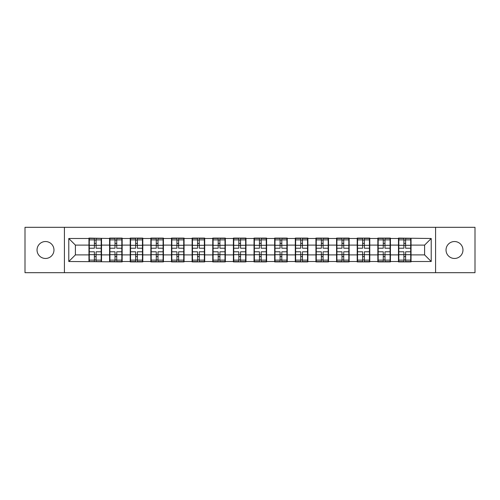 <?xml version="1.0" encoding="UTF-8"?>
<svg xmlns="http://www.w3.org/2000/svg" width="500" height="500" viewBox="0 0 500 500"><rect width="100%" height="100%" fill="white"/><g stroke="black" fill="none" stroke-linecap="round" stroke-linejoin="round"><path stroke-width="0.75" d="M454.5 258.463A8.462 8.462 0 0 1 446.031 250A8.462 8.462 0 0 1 454.5 241.537A8.462 8.462 0 0 1 462.962 250A8.462 8.462 0 0 1 454.5 258.463M45.5 258.463A8.462 8.462 0 0 1 37.038 250A8.462 8.462 0 0 1 45.5 241.537A8.462 8.462 0 0 1 53.969 250A8.462 8.462 0 0 1 45.5 258.463M435.581 272.688L475 272.688L475 227.312L435.581 227.312L435.581 272.688L64.419 272.688L64.419 227.312L25 227.312L25 272.688L64.419 272.688M411.044 249.006L410.712 249.006M398.812 249.006L398.481 249.006M398.481 250.994L398.812 250.994M410.712 250.994L411.044 250.994M390.412 249.006L390.081 249.006M378.175 249.006L377.844 249.006M377.844 250.994L378.175 250.994M390.081 250.994L390.412 250.994M369.775 249.006L369.444 249.006M357.537 249.006L357.206 249.006M357.206 250.994L357.537 250.994M369.444 250.994L369.775 250.994M349.137 249.006L348.812 249.006M336.906 249.006L336.575 249.006M336.575 250.994L336.906 250.994M348.812 250.994L349.137 250.994M328.506 249.006L328.175 249.006M316.269 249.006L315.938 249.006M315.938 250.994L316.269 250.994M328.175 250.994L328.506 250.994M307.869 249.006L307.538 249.006M295.637 249.006L295.306 249.006M295.306 250.994L295.637 250.994M307.538 250.994L307.869 250.994M287.238 249.006L286.906 249.006M275 249.006L274.669 249.006M274.669 250.994L275 250.994M286.906 250.994L287.238 250.994M266.6 249.006L266.269 249.006M254.363 249.006L254.037 249.006M254.037 250.994L254.363 250.994M266.269 250.994L266.6 250.994M245.963 249.006L245.637 249.006M233.731 249.006L233.4 249.006M233.4 250.994L233.731 250.994M245.637 250.994L245.963 250.994M225.331 249.006L225 249.006M213.094 249.006L212.763 249.006M212.763 250.994L213.094 250.994M225 250.994L225.331 250.994M204.694 249.006L204.363 249.006M192.463 249.006L192.131 249.006M192.131 250.994L192.463 250.994M204.363 250.994L204.694 250.994M184.062 249.006L183.731 249.006M171.825 249.006L171.494 249.006M171.494 250.994L171.825 250.994M183.731 250.994L184.062 250.994M163.425 249.006L163.094 249.006M151.188 249.006L150.863 249.006M150.863 250.994L151.188 250.994M163.094 250.994L163.425 250.994M142.794 249.006L142.463 249.006M130.556 249.006L130.225 249.006M130.225 250.994L130.556 250.994M142.463 250.994L142.794 250.994M122.156 249.006L121.825 249.006M109.919 249.006L109.588 249.006M109.588 250.994L109.919 250.994M121.825 250.994L122.156 250.994M435.581 227.312L64.419 227.312M424.606 254.894L424.606 245.106L411.044 245.106L411.044 254.894L424.606 254.894L431.219 261.506L431.219 238.494L398.481 238.094L398.481 245.106L390.412 245.106L390.412 254.894L398.481 254.894L398.481 245.106M431.219 261.506L411.044 261.506L411.044 261.906L398.481 261.906L398.481 261.506L390.412 261.506L390.412 261.906L377.844 261.906L377.844 261.506L369.775 261.506L369.775 261.906L357.206 261.906L357.206 261.506L349.137 261.506L349.137 261.906L336.575 261.906L336.575 261.506L328.506 261.506L328.506 261.906L315.938 261.906L315.938 261.506L307.869 261.506L307.869 261.906L295.306 261.906L295.306 261.506L287.238 261.506L287.238 261.906L274.669 261.906L274.669 261.506L266.6 261.506L266.6 261.906L254.037 261.906L254.037 261.506L245.963 261.506L245.963 261.906L233.4 261.906L233.4 261.506L225.331 261.506L225.331 261.906L212.763 261.906L212.763 261.506L204.694 261.506L204.694 261.906L192.131 261.906L192.131 261.506L184.062 261.506L184.062 261.906L171.494 261.906L171.494 261.506L163.425 261.506L163.425 261.906L150.863 261.906L150.863 261.506L142.794 261.506L142.794 261.906L130.225 261.906L130.225 261.506L122.156 261.506L122.156 261.906L68.781 261.506L68.781 238.494L88.956 238.494L88.956 245.106L75.394 245.106L75.394 254.894L88.956 254.894L88.956 245.106M398.481 238.494L390.412 238.494L390.412 238.094L377.844 238.094L377.844 238.494L369.775 238.494L369.775 238.094L357.206 238.094L357.206 238.494L349.137 238.494L349.137 238.094L336.575 238.094L336.575 238.494L328.506 238.494L328.506 238.094L315.938 238.094L315.938 238.494L307.869 238.494L307.869 238.094L295.306 238.094L295.306 238.494L287.238 238.494L287.238 238.094L274.669 238.094L274.669 238.494L266.6 238.494L266.6 238.094L254.037 238.094L254.037 238.494L245.963 238.494L245.963 238.094L233.4 238.094L233.4 238.494L225.331 238.494L225.331 238.094L212.763 238.094L212.763 238.494L204.694 238.494L204.694 238.094L192.131 238.094L192.131 238.494L184.062 238.494L184.062 238.094L171.494 238.094L171.494 238.494L163.425 238.494L163.425 238.094L150.863 238.094L150.863 238.494L142.794 238.494L142.794 238.094L130.225 238.094L130.225 238.494L122.156 238.494L122.156 238.094L109.588 238.094L109.588 238.494L88.956 238.094L88.956 238.494M398.481 254.894L398.481 261.506M390.412 254.894L390.412 261.506M390.412 238.494L390.412 245.106M369.775 254.894L377.844 254.894L377.844 245.106L369.775 245.106L369.775 261.506M377.844 254.894L377.844 261.506M377.844 238.494L377.844 245.106M369.775 238.494L369.775 245.106M349.137 254.894L357.206 254.894L357.206 245.106L349.137 245.106L349.137 261.506M357.206 254.894L357.206 261.506M357.206 238.494L357.206 245.106M349.137 238.494L349.137 245.106M328.506 254.894L336.575 254.894L336.575 245.106L328.506 245.106L328.506 261.506M336.575 254.894L336.575 261.506M336.575 238.494L336.575 245.106M328.506 238.494L328.506 245.106M307.869 254.894L315.938 254.894L315.938 245.106L307.869 245.106L307.869 261.506M315.938 254.894L315.938 261.506M315.938 238.494L315.938 245.106M307.869 238.494L307.869 245.106M287.238 254.894L295.306 254.894L295.306 245.106L287.238 245.106L287.238 261.506M295.306 254.894L295.306 261.506M295.306 238.494L295.306 245.106M287.238 238.494L287.238 245.106M266.6 254.894L274.669 254.894L274.669 245.106L266.6 245.106L266.6 261.506M274.669 254.894L274.669 261.506M274.669 238.494L274.669 245.106M266.6 238.494L266.6 245.106M245.963 254.894L254.037 254.894L254.037 245.106L245.963 245.106L245.963 261.506M254.037 254.894L254.037 261.506M254.037 238.494L254.037 245.106M245.963 238.494L245.963 245.106M225.331 254.894L233.4 254.894L233.4 245.106L225.331 245.106L225.331 261.506M233.4 254.894L233.4 261.506M233.4 238.494L233.4 245.106M225.331 238.494L225.331 245.106M204.694 254.894L212.763 254.894L212.763 245.106L204.694 245.106L204.694 261.506M212.763 254.894L212.763 261.506M212.763 238.494L212.763 245.106M204.694 238.494L204.694 245.106M184.062 254.894L192.131 254.894L192.131 245.106L184.062 245.106L184.062 261.506M192.131 254.894L192.131 261.506M192.131 238.494L192.131 245.106M184.062 238.494L184.062 245.106M163.425 254.894L171.494 254.894L171.494 245.106L163.425 245.106L163.425 261.506M171.494 254.894L171.494 261.506M171.494 238.494L171.494 245.106M163.425 238.494L163.425 245.106M142.794 254.894L150.863 254.894L150.863 245.106L142.794 245.106L142.794 261.506M150.863 254.894L150.863 261.506M150.863 238.494L150.863 245.106M142.794 238.494L142.794 245.106M122.156 254.894L130.225 254.894L130.225 245.106L122.156 245.106L122.156 261.506M130.225 254.894L130.225 261.506M130.225 238.494L130.225 245.106M122.156 238.494L122.156 245.106M101.519 254.894L109.588 254.894L109.588 245.106L101.519 245.106L101.519 261.506M109.588 254.894L109.588 261.506M109.588 238.494L109.588 245.106M101.519 238.494L101.519 245.106M101.519 249.006L101.188 249.006M89.288 249.006L88.956 249.006M88.956 250.994L89.288 250.994M101.188 250.994L101.519 250.994M88.956 254.894L88.956 261.506M75.394 254.894L68.781 261.506M68.781 238.494L75.394 245.106M411.044 254.894L411.044 261.506M411.044 238.494L411.044 245.106M431.219 238.494L424.606 245.106M89.288 245.312L94.381 245.312L94.381 238.425L89.288 238.425L89.288 251.788L94.381 251.788L94.381 254.688L96.1 254.675L96.1 251.788L101.188 251.788L101.188 238.425L96.1 238.425L96.1 239.881L101.188 239.881M94.381 243.394L96.1 243.394M96.1 240.081L94.381 240.081M89.288 248.212L94.381 248.212L94.381 245.312L96.1 245.325L96.1 248.212L101.188 248.212M89.288 239.881L94.381 239.881M94.381 259.919L96.1 259.919M94.381 256.606L96.1 256.606M89.288 261.575L94.381 261.575L94.381 260.119L89.288 260.119L89.288 261.575M89.288 251.788L89.288 254.688L94.381 254.688L94.381 260.119M89.288 254.688L89.288 260.119M101.188 251.788L101.188 261.575L96.1 261.575L96.1 260.119L101.188 260.119M101.188 254.688L96.1 254.688L96.1 260.119M101.188 245.312L96.1 245.312L96.1 239.881M109.919 245.312L115.013 245.312L115.013 238.425L109.919 238.425L109.919 251.788L115.013 251.788L115.013 254.688L116.731 254.675L116.731 251.788L121.825 251.788L121.825 238.425L116.731 238.425L116.731 239.881L121.825 239.881M115.013 243.394L116.731 243.394M116.731 240.081L115.013 240.081M109.919 248.212L115.013 248.212L115.013 245.312L116.731 245.325L116.731 248.212L121.825 248.212M109.919 239.881L115.013 239.881M115.013 259.919L116.731 259.919M115.013 256.606L116.731 256.606M109.919 261.575L115.013 261.575L115.013 260.119L109.919 260.119L109.919 261.575M109.919 251.788L109.919 254.688L115.013 254.688L115.013 260.119M109.919 254.688L109.919 260.119M121.825 251.788L121.825 261.575L116.731 261.575L116.731 260.119L121.825 260.119M121.825 254.688L116.731 254.688L116.731 260.119M121.825 245.312L116.731 245.312L116.731 239.881M130.556 245.312L135.65 245.312L135.65 238.425L130.556 238.425L130.556 251.788L135.65 251.788L135.65 254.688L137.369 254.675L137.369 251.788L142.463 251.788L142.463 238.425L137.369 238.425L137.369 239.881L142.463 239.881M135.65 243.394L137.369 243.394M137.369 240.081L135.65 240.081M130.556 248.212L135.65 248.212L135.65 245.312L137.369 245.325L137.369 248.212L142.463 248.212M130.556 239.881L135.65 239.881M135.65 259.919L137.369 259.919M135.65 256.606L137.369 256.606M130.556 261.575L135.65 261.575L135.65 260.119L130.556 260.119L130.556 261.575M130.556 251.788L130.556 254.688L135.65 254.688L135.65 260.119M130.556 254.688L130.556 260.119M142.463 251.788L142.463 261.575L137.369 261.575L137.369 260.119L142.463 260.119M142.463 254.688L137.369 254.688L137.369 260.119M142.463 245.312L137.369 245.312L137.369 239.881M151.188 245.312L156.281 245.312L156.281 238.425L151.188 238.425L151.188 251.788L156.281 251.788L156.281 254.688L158 254.675L158 251.788L163.094 251.788L163.094 238.425L158 238.425L158 239.881L163.094 239.881M156.281 243.394L158 243.394M158 240.081L156.281 240.081M151.188 248.212L156.281 248.212L156.281 245.312L158 245.325L158 248.212L163.094 248.212M151.188 239.881L156.281 239.881M156.281 259.919L158 259.919M156.281 256.606L158 256.606M151.188 261.575L156.281 261.575L156.281 260.119L151.188 260.119L151.188 261.575M151.188 251.788L151.188 254.688L156.281 254.688L156.281 260.119M151.188 254.688L151.188 260.119M163.094 251.788L163.094 261.575L158 261.575L158 260.119L163.094 260.119M163.094 254.688L158 254.688L158 260.119M163.094 245.312L158 245.312L158 239.881M171.825 245.312L176.919 245.312L176.919 238.425L171.825 238.425L171.825 251.788L176.919 251.788L176.919 254.688L178.637 254.675L178.637 251.788L183.731 251.788L183.731 238.425L178.637 238.425L178.637 239.881L183.731 239.881M176.919 243.394L178.637 243.394M178.637 240.081L176.919 240.081M171.825 248.212L176.919 248.212L176.919 245.312L178.637 245.325L178.637 248.212L183.731 248.212M171.825 239.881L176.919 239.881M176.919 259.919L178.637 259.919M176.919 256.606L178.637 256.606M171.825 261.575L176.919 261.575L176.919 260.119L171.825 260.119L171.825 261.575M171.825 251.788L171.825 254.688L176.919 254.688L176.919 260.119M171.825 254.688L171.825 260.119M183.731 251.788L183.731 261.575L178.637 261.575L178.637 260.119L183.731 260.119M183.731 254.688L178.637 254.688L178.637 260.119M183.731 245.312L178.637 245.312L178.637 239.881M192.463 245.312L197.55 245.312L197.55 238.425L192.463 238.425L192.463 251.788L197.55 251.788L197.55 254.688L199.275 254.675L199.275 251.788L204.363 251.788L204.363 238.425L199.275 238.425L199.275 239.881L204.363 239.881M197.55 243.394L199.275 243.394M199.275 240.081L197.55 240.081M192.463 248.212L197.55 248.212L197.55 245.312L199.275 245.325L199.275 248.212L204.363 248.212M192.463 239.881L197.55 239.881M197.55 259.919L199.275 259.919M197.55 256.606L199.275 256.606M192.463 261.575L197.55 261.575L197.55 260.119L192.463 260.119L192.463 261.575M192.463 251.788L192.463 254.688L197.55 254.688L197.55 260.119M192.463 254.688L192.463 260.119M204.363 251.788L204.363 261.575L199.275 261.575L199.275 260.119L204.363 260.119M204.363 254.688L199.275 254.688L199.275 260.119M204.363 245.312L199.275 245.312L199.275 239.881M213.094 245.312L218.188 245.312L218.188 238.425L213.094 238.425L213.094 251.788L218.188 251.788L218.188 254.688L219.906 254.675L219.906 251.788L225 251.788L225 238.425L219.906 238.425L219.906 239.881L225 239.881M218.188 243.394L219.906 243.394M219.906 240.081L218.188 240.081M213.094 248.212L218.188 248.212L218.188 245.312L219.906 245.325L219.906 248.212L225 248.212M213.094 239.881L218.188 239.881M218.188 259.919L219.906 259.919M218.188 256.606L219.906 256.606M213.094 261.575L218.188 261.575L218.188 260.119L213.094 260.119L213.094 261.575M213.094 251.788L213.094 254.688L218.188 254.688L218.188 260.119M213.094 254.688L213.094 260.119M225 251.788L225 261.575L219.906 261.575L219.906 260.119L225 260.119M225 254.688L219.906 254.688L219.906 260.119M225 245.312L219.906 245.312L219.906 239.881M233.731 245.312L238.825 245.312L238.825 238.425L233.731 238.425L233.731 251.788L238.825 251.788L238.825 254.688L240.544 254.675L240.544 251.788L245.637 251.788L245.637 238.425L240.544 238.425L240.544 239.881L245.637 239.881M238.825 243.394L240.544 243.394M240.544 240.081L238.825 240.081M233.731 248.212L238.825 248.212L238.825 245.312L240.544 245.325L240.544 248.212L245.637 248.212M233.731 239.881L238.825 239.881M238.825 259.919L240.544 259.919M238.825 256.606L240.544 256.606M233.731 261.575L238.825 261.575L238.825 260.119L233.731 260.119L233.731 261.575M233.731 251.788L233.731 254.688L238.825 254.688L238.825 260.119M233.731 254.688L233.731 260.119M245.637 251.788L245.637 261.575L240.544 261.575L240.544 260.119L245.637 260.119M245.637 254.688L240.544 254.688L240.544 260.119M245.637 245.312L240.544 245.312L240.544 239.881M254.363 245.312L259.456 245.312L259.456 238.425L254.363 238.425L254.363 251.788L259.456 251.788L259.456 254.688L261.175 254.675L261.175 251.788L266.269 251.788L266.269 238.425L261.175 238.425L261.175 239.881L266.269 239.881M259.456 243.394L261.175 243.394M261.175 240.081L259.456 240.081M254.363 248.212L259.456 248.212L259.456 245.312L261.175 245.325L261.175 248.212L266.269 248.212M254.363 239.881L259.456 239.881M259.456 259.919L261.175 259.919M259.456 256.606L261.175 256.606M254.363 261.575L259.456 261.575L259.456 260.119L254.363 260.119L254.363 261.575M254.363 251.788L254.363 254.688L259.456 254.688L259.456 260.119M254.363 254.688L254.363 260.119M266.269 251.788L266.269 261.575L261.175 261.575L261.175 260.119L266.269 260.119M266.269 254.688L261.175 254.688L261.175 260.119M266.269 245.312L261.175 245.312L261.175 239.881M275 245.312L280.094 245.312L280.094 238.425L275 238.425L275 251.788L280.094 251.788L280.094 254.688L281.812 254.675L281.812 251.788L286.906 251.788L286.906 238.425L281.812 238.425L281.812 239.881L286.906 239.881M280.094 243.394L281.812 243.394M281.812 240.081L280.094 240.081M275 248.212L280.094 248.212L280.094 245.312L281.812 245.325L281.812 248.212L286.906 248.212M275 239.881L280.094 239.881M280.094 259.919L281.812 259.919M280.094 256.606L281.812 256.606M275 261.575L280.094 261.575L280.094 260.119L275 260.119L275 261.575M275 251.788L275 254.688L280.094 254.688L280.094 260.119M275 254.688L275 260.119M286.906 251.788L286.906 261.575L281.812 261.575L281.812 260.119L286.906 260.119M286.906 254.688L281.812 254.688L281.812 260.119M286.906 245.312L281.812 245.312L281.812 239.881M295.637 245.312L300.725 245.312L300.725 238.425L295.637 238.425L295.637 251.788L300.725 251.788L300.725 254.688L302.45 254.675L302.45 251.788L307.538 251.788L307.538 238.425L302.45 238.425L302.45 239.881L307.538 239.881M300.725 243.394L302.45 243.394M302.45 240.081L300.725 240.081M295.637 248.212L300.725 248.212L300.725 245.312L302.45 245.325L302.45 248.212L307.538 248.212M295.637 239.881L300.725 239.881M300.725 259.919L302.45 259.919M300.725 256.606L302.45 256.606M295.637 261.575L300.725 261.575L300.725 260.119L295.637 260.119L295.637 261.575M295.637 251.788L295.637 254.688L300.725 254.688L300.725 260.119M295.637 254.688L295.637 260.119M307.538 251.788L307.538 261.575L302.45 261.575L302.45 260.119L307.538 260.119M307.538 254.688L302.45 254.688L302.45 260.119M307.538 245.312L302.45 245.312L302.45 239.881M316.269 245.312L321.362 245.312L321.362 238.425L316.269 238.425L316.269 251.788L321.362 251.788L321.362 254.688L323.081 254.675L323.081 251.788L328.175 251.788L328.175 238.425L323.081 238.425L323.081 239.881L328.175 239.881M321.362 243.394L323.081 243.394M323.081 240.081L321.362 240.081M316.269 248.212L321.362 248.212L321.362 245.312L323.081 245.325L323.081 248.212L328.175 248.212M316.269 239.881L321.362 239.881M321.362 259.919L323.081 259.919M321.362 256.606L323.081 256.606M316.269 261.575L321.362 261.575L321.362 260.119L316.269 260.119L316.269 261.575M316.269 251.788L316.269 254.688L321.362 254.688L321.362 260.119M316.269 254.688L316.269 260.119M328.175 251.788L328.175 261.575L323.081 261.575L323.081 260.119L328.175 260.119M328.175 254.688L323.081 254.688L323.081 260.119M328.175 245.312L323.081 245.312L323.081 239.881M336.906 245.312L342 245.312L342 238.425L336.906 238.425L336.906 251.788L342 251.788L342 254.688L343.719 254.675L343.719 251.788L348.812 251.788L348.812 238.425L343.719 238.425L343.719 239.881L348.812 239.881M342 243.394L343.719 243.394M343.719 240.081L342 240.081M336.906 248.212L342 248.212L342 245.312L343.719 245.325L343.719 248.212L348.812 248.212M336.906 239.881L342 239.881M342 259.919L343.719 259.919M342 256.606L343.719 256.606M336.906 261.575L342 261.575L342 260.119L336.906 260.119L336.906 261.575M336.906 251.788L336.906 254.688L342 254.688L342 260.119M336.906 254.688L336.906 260.119M348.812 251.788L348.812 261.575L343.719 261.575L343.719 260.119L348.812 260.119M348.812 254.688L343.719 254.688L343.719 260.119M348.812 245.312L343.719 245.312L343.719 239.881M357.537 245.312L362.631 245.312L362.631 238.425L357.537 238.425L357.537 251.788L362.631 251.788L362.631 254.688L364.35 254.675L364.35 251.788L369.444 251.788L369.444 238.425L364.35 238.425L364.35 239.881L369.444 239.881M362.631 243.394L364.35 243.394M364.35 240.081L362.631 240.081M357.537 248.212L362.631 248.212L362.631 245.312L364.35 245.325L364.35 248.212L369.444 248.212M357.537 239.881L362.631 239.881M362.631 259.919L364.35 259.919M362.631 256.606L364.35 256.606M357.537 261.575L362.631 261.575L362.631 260.119L357.537 260.119L357.537 261.575M357.537 251.788L357.537 254.688L362.631 254.688L362.631 260.119M357.537 254.688L357.537 260.119M369.444 251.788L369.444 261.575L364.35 261.575L364.35 260.119L369.444 260.119M369.444 254.688L364.35 254.688L364.35 260.119M369.444 245.312L364.35 245.312L364.35 239.881M378.175 245.312L383.269 245.312L383.269 238.425L378.175 238.425L378.175 251.788L383.269 251.788L383.269 254.688L384.988 254.675L384.988 251.788L390.081 251.788L390.081 238.425L384.988 238.425L384.988 239.881L390.081 239.881M383.269 243.394L384.988 243.394M384.988 240.081L383.269 240.081M378.175 248.212L383.269 248.212L383.269 245.312L384.988 245.325L384.988 248.212L390.081 248.212M378.175 239.881L383.269 239.881M383.269 259.919L384.988 259.919M383.269 256.606L384.988 256.606M378.175 261.575L383.269 261.575L383.269 260.119L378.175 260.119L378.175 261.575M378.175 251.788L378.175 254.688L383.269 254.688L383.269 260.119M378.175 254.688L378.175 260.119M390.081 251.788L390.081 261.575L384.988 261.575L384.988 260.119L390.081 260.119M390.081 254.688L384.988 254.688L384.988 260.119M390.081 245.312L384.988 245.312L384.988 239.881M398.812 245.312L403.9 245.312L403.9 238.425L398.812 238.425L398.812 251.788L403.9 251.788L403.9 254.688L405.619 254.675L405.619 251.788L410.712 251.788L410.712 238.425L405.619 238.425L405.619 239.881L410.712 239.881M403.9 243.394L405.619 243.394M405.619 240.081L403.9 240.081M398.812 248.212L403.9 248.212L403.9 245.312L405.619 245.325L405.619 248.212L410.712 248.212M398.812 239.881L403.9 239.881M403.9 259.919L405.619 259.919M403.9 256.606L405.619 256.606M398.812 261.575L403.9 261.575L403.9 260.119L398.812 260.119L398.812 261.575M398.812 251.788L398.812 254.688L403.9 254.688L403.9 260.119M398.812 254.688L398.812 260.119M410.712 251.788L410.712 261.575L405.619 261.575L405.619 260.119L410.712 260.119M410.712 254.688L405.619 254.688L405.619 260.119M410.712 245.312L405.619 245.312L405.619 239.881"/></g></svg>
